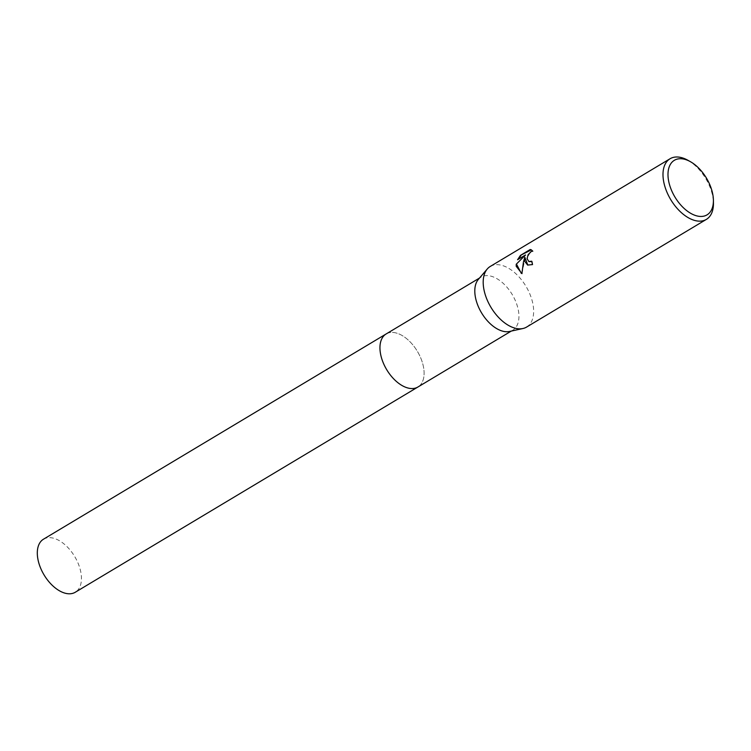 <?xml version="1.0" encoding="UTF-8"?>
<svg xmlns="http://www.w3.org/2000/svg" width="751" height="751" viewBox="0 0 751 751"><rect width="100%" height="100%" fill="white"/><g stroke="black" fill="none" stroke-linecap="round" stroke-linejoin="round"><path stroke-width="0.56" stroke-dasharray="3.75 2.82" d="M478.368 279.372A30.922 17.864 -120.9 0 1 480.987 277.157A30.922 17.864 -120.9 0 1 503.837 283.934A30.922 17.864 -120.9 0 1 518.772 313.139A30.922 17.864 -120.9 0 1 512.764 330.205A30.922 17.864 -120.9 0 1 509.563 331.463M386.136 333.96A30.922 17.864 -120.9 0 1 408.985 340.747A30.922 17.864 -120.9 0 1 423.93 369.952A30.922 17.864 -120.9 0 1 417.913 387.009A30.922 17.864 -120.9 0 0 421.762 360.64A30.922 17.864 -120.9 0 0 399.25 334.064A30.922 17.864 -120.9 0 0 386.352 333.838M490.262 266.445A35.344 20.418 -120.9 0 1 516.378 274.199A35.344 20.418 -120.9 0 1 533.454 307.581A35.344 20.418 -120.9 0 1 526.582 327.079M687.803 160.226A35.344 20.418 -120.9 0 1 713.253 199.888A35.344 20.418 -120.9 0 1 713.45 203.042M527.84 265.141L532.966 264.765A34.753 20.08 -120.9 0 1 532.149 261.386L531.802 261.573M521.907 273.58L525.231 257.433M521.307 273.364L522.349 273.768M518.312 259.283L525.907 255.171M529.051 261.611L527.474 258.86L527.69 256.88L529.859 253.125L533.135 251.294L531.37 249.858M43.483 539.199A30.922 17.864 -120.9 0 1 56.597 539.293A30.922 17.864 -120.9 0 1 79.108 565.869A30.922 17.864 -120.9 0 1 75.269 592.248M479.523 278.03L480.987 277.157M511.29 331.078L512.764 330.205"/><path stroke-width="1.13" d="M713.403 200.17L713.45 203.042A35.344 20.418 -120.9 0 1 706.381 219.386L526.582 327.079A35.344 20.418 -120.9 0 1 522.921 328.516L509.563 331.463A30.922 17.864 -120.9 0 1 474.97 294.214A30.922 17.864 -120.9 0 1 478.368 279.372L487.268 268.989A35.344 20.418 -120.9 0 1 490.262 266.445L670.061 158.752A35.344 20.418 -120.9 0 1 687.803 160.226L690.319 161.634A31.805 18.381 -120.9 0 1 713.225 197.325A31.805 18.381 -120.9 0 1 713.403 200.17A31.805 18.381 -120.9 0 1 692.347 214.204A31.805 18.381 -120.9 0 1 668.165 177.846A31.805 18.381 -120.9 0 1 690.319 161.634M511.29 331.078L417.913 387.009A30.922 17.864 -120.9 0 1 404.798 386.915A30.922 17.864 -120.9 0 1 382.287 360.339A30.922 17.864 -120.9 0 1 386.136 333.96L43.483 539.199A30.922 17.864 -120.9 0 0 39.643 565.569A30.922 17.864 -120.9 0 0 62.155 592.154A30.922 17.864 -120.9 0 0 75.269 592.248L417.913 387.018A30.922 17.864 -120.9 0 1 395.064 380.231A30.922 17.864 -120.9 0 1 380.128 351.027A30.922 17.864 -120.9 0 1 386.136 333.96A30.922 17.864 -120.9 0 1 386.352 333.838M522.921 328.516A35.344 20.418 -120.9 0 1 483.391 285.943A35.344 20.418 -120.9 0 1 487.268 268.989M524.63 261.245L524.808 257.255L523.456 261.939L521.907 273.58L516.209 266.286L516.228 264.258L525.475 254.993L517.57 259.733L520.471 255.359L530.234 249.51L531.154 249.754L532.712 251.106L530.966 251.688L528.122 254.692L527.061 258.682L528.845 261.526L531.727 261.207A35.344 20.418 59.1 0 0 532.534 264.587L527.634 265.056L524.63 261.245M706.381 219.386A35.344 20.418 -120.9 0 1 680.265 211.632A35.344 20.418 -120.9 0 1 663.189 178.25A35.344 20.418 -120.9 0 1 670.061 158.752M531.802 261.573L529.051 261.611M527.84 265.141L524.808 257.255M525.475 254.993L516.228 264.258M516.65 264.436L521.307 273.364M531.37 249.858L520.471 255.359M520.912 255.547L518.312 259.283M386.136 333.96L479.523 278.03"/></g></svg>
